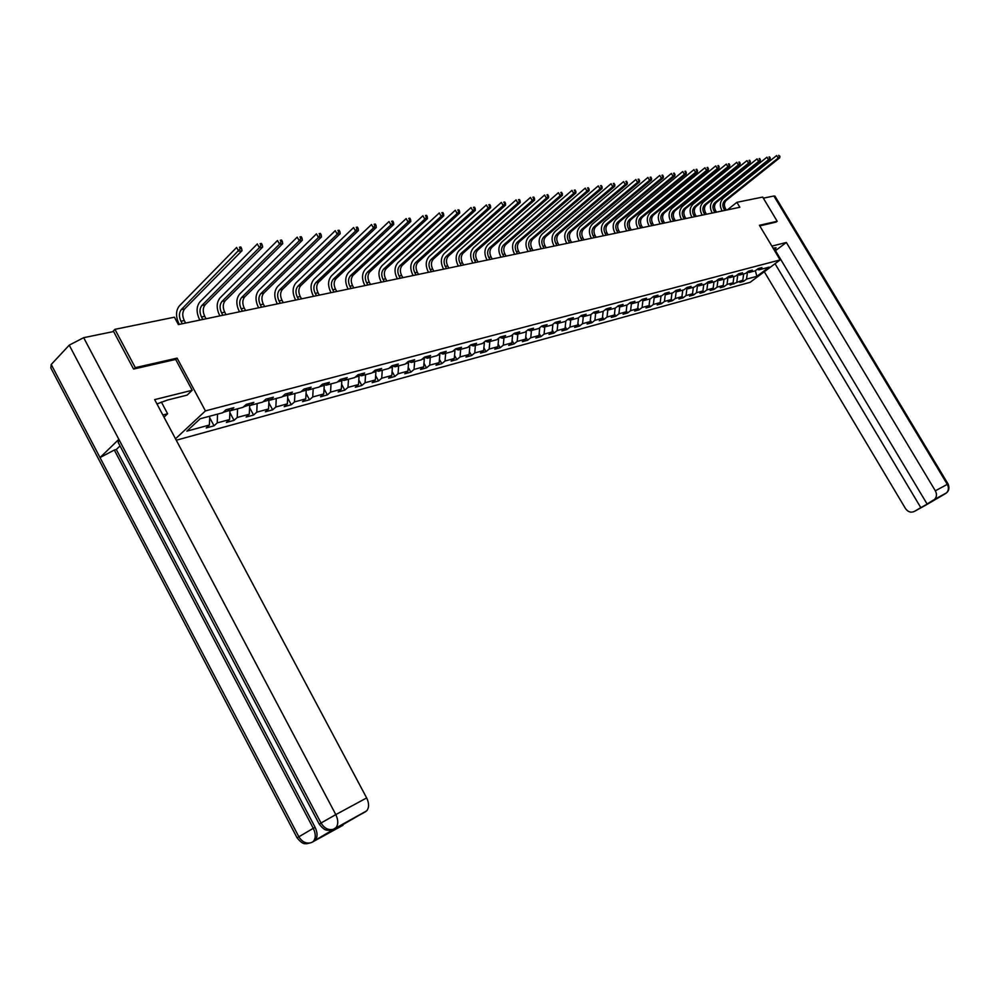 <?xml version="1.0" encoding="UTF-8"?>
<svg xmlns="http://www.w3.org/2000/svg" width="999" height="999" viewBox="0 0 999 999"><rect width="100%" height="100%" fill="white"/><g stroke="black" fill="none" stroke-linecap="round" stroke-linejoin="round"><path stroke-width="1.5" d="M176.274 440.222L750.112 282.317L780.132 259.915L205.419 410.901L175.512 438.786M757.167 269.38L758.915 269.855L761.912 267.607L758.229 268.581L755.232 270.829L749.287 272.415L752.297 270.155L748.551 271.154L745.541 273.414L739.51 275.025L742.519 272.752L738.723 273.763L735.701 276.036L729.557 277.672L732.579 275.387L728.721 276.411L725.686 278.709L719.43 280.369L722.477 278.072L718.543 279.108L715.496 281.418L709.14 283.117L712.2 280.794L708.191 281.855L705.132 284.178L698.676 285.901L701.735 283.566L697.664 284.653L694.592 286.988L688.011 288.748L691.083 286.388L686.937 287.487L683.865 289.847L677.172 291.633L680.257 289.26L676.036 290.384L672.951 292.757L666.133 294.58L669.23 292.195L664.934 293.331L661.837 295.729L654.894 297.577L658.004 295.167L653.633 296.328L650.524 298.738L643.456 300.624L646.565 298.202L642.12 299.375L638.998 301.81L631.805 303.721L634.927 301.286L630.394 302.485L627.272 304.932L619.942 306.893L623.076 304.433L618.456 305.657L615.322 308.117L607.854 310.115L611.001 307.63L606.293 308.878L603.146 311.363L595.541 313.386L598.688 310.901L593.893 312.175L590.746 314.673L582.991 316.733L586.151 314.223L581.268 315.522L578.109 318.032L570.204 320.142L573.376 317.62L568.394 318.931L565.222 321.466L557.167 323.614L560.339 321.066L555.269 322.415L552.085 324.975L543.881 327.16L547.065 324.6L541.883 325.974L538.698 328.546L530.319 330.769L533.516 328.184L528.234 329.583L525.037 332.18L516.495 334.453L519.692 331.855L514.31 333.279L511.101 335.889L502.397 338.211L505.594 335.589L500.099 337.05L496.89 339.685L487.999 342.045L491.208 339.41L485.601 340.896L482.392 343.544L473.314 345.966L476.535 343.306L470.804 344.817L467.582 347.49L458.316 349.962L461.538 347.277L455.694 348.826L452.472 351.523L443.007 354.046L446.241 351.336L440.272 352.922L437.038 355.632L427.372 358.204L430.606 355.482L424.513 357.105L421.278 359.827L411.401 362.462L414.647 359.715L408.416 361.376L405.169 364.123L395.092 366.808L398.326 364.048L391.958 365.734L388.723 368.506L378.409 371.253L381.655 368.469L375.149 370.192L371.903 372.989L361.363 375.799L364.623 372.989L357.967 374.75L354.707 377.572L343.943 380.444L347.19 377.61L340.384 379.408L337.138 382.255L326.124 385.189L329.37 382.33L322.415 384.178L319.156 387.05L307.892 390.047L311.139 387.175L304.021 389.061L300.761 391.945L289.235 395.017L292.482 392.12L285.19 394.056L281.943 396.965L270.142 400.112L273.389 397.177L265.921 399.163L262.675 402.098L250.599 405.319L253.846 402.372L246.204 404.395L242.957 407.355L230.582 410.651L233.828 407.679L225.999 409.752L222.752 412.737L200.175 418.756L186.85 431.156L209.403 425.025L206.231 427.947L214.048 425.811L209.665 417.644M758.915 269.855L769.218 267.108L756.867 276.323L746.515 279.133L743.568 281.343L742.831 280.107M214.048 425.811L217.22 422.902L229.583 419.543L226.411 422.44L234.041 420.354L237.225 417.47L249.3 414.185L246.116 417.07L253.571 415.035L256.755 412.162L268.556 408.966L265.372 411.813L272.665 409.827L275.836 406.98L287.375 403.846L284.191 406.68L291.308 404.732L294.493 401.91L305.756 398.851L302.572 401.66L309.54 399.762L312.724 396.965L323.738 393.968L320.554 396.753L327.36 394.905L330.544 392.12L341.321 389.198L338.137 391.958L344.792 390.147L347.977 387.387L358.516 384.528L355.332 387.262L361.85 385.489L365.035 382.754L375.349 379.957L372.165 382.679L378.546 380.931L381.718 378.221L391.808 375.487L388.636 378.184L394.88 376.486L398.052 373.788L407.929 371.104L404.757 373.788L410.864 372.115L414.036 369.443L423.713 366.82L420.542 369.48L426.523 367.844L429.695 365.197L439.16 362.625L436.001 365.259L441.858 363.661L445.017 361.026L454.295 358.504L451.136 361.126L456.88 359.565L460.039 356.955L469.13 354.483L465.971 357.08L471.59 355.544L474.75 352.959L483.653 350.537L480.507 353.122L486.026 351.611L489.173 349.038L497.902 346.665L494.755 349.225L500.162 347.752L503.296 345.204L511.863 342.869L508.728 345.417L514.023 343.968L517.157 341.433L525.549 339.161L522.415 341.683L527.609 340.259L530.744 337.749L538.973 335.514L535.851 338.024L540.946 336.626L544.068 334.128L552.135 331.93L549.025 334.428L554.02 333.067L557.142 330.582L565.059 328.421L561.95 330.894L566.858 329.558L569.954 327.098L577.734 324.987L574.637 327.435L579.445 326.124L582.542 323.676L590.172 321.603L587.075 324.038L591.808 322.752L594.892 320.317L602.385 318.281L599.3 320.704L603.933 319.443L607.017 317.033L614.373 315.035L611.288 317.432L615.846 316.196L618.918 313.798L626.136 311.838L623.076 314.223L627.547 312.999L630.606 310.627L637.699 308.691L634.64 311.064L639.035 309.865L642.082 307.505L649.05 305.607L646.003 307.967L650.324 306.793L653.358 304.445L660.202 302.585L657.167 304.92L661.413 303.758L664.435 301.436L671.166 299.6L668.131 301.923L672.302 300.786L675.324 298.476L681.93 296.678L678.908 298.988L683.004 297.877L686.026 295.567L692.519 293.806L689.51 296.104L693.531 295.005L696.54 292.707L702.921 290.984L699.924 293.256L703.883 292.183L706.867 289.91L713.149 288.199L710.164 290.459L714.048 289.398L717.032 287.15L723.201 285.464L720.229 287.712L724.05 286.676L727.022 284.428L733.091 282.779L730.132 285.015L742.819 280.145L739.859 282.355L743.568 281.343M175.699 359.515L177.11 358.117L135.315 367.644L114.922 329.333L174.413 317.195L178.384 324.563L739.847 207.268L736.9 202.322L727.347 209.877M737.399 274.75L739.135 274.925M747.514 271.928L749.287 272.415M742.819 280.145L743.668 273.913M736.85 281.768L737.724 275.299M727.534 277.31L729.195 277.572M737.699 274.525L739.51 275.025M733.091 282.779L733.94 276.511M727.022 284.428L727.896 277.922M717.494 279.907L719.068 280.269M727.722 277.173L729.557 277.672M723.201 285.464L724.05 279.146M717.032 287.15L717.894 280.582M707.329 282.605L708.778 283.017M717.569 279.845L719.43 280.369M713.149 288.199L713.985 281.83M706.867 289.91L707.729 283.291M697.04 285.439L698.301 285.801M707.242 282.58L709.14 283.117M702.921 290.984L703.746 284.553M696.54 292.707L697.389 286.039M686.575 288.336L687.637 288.636M696.728 285.352L698.676 285.901M692.519 293.806L693.343 287.325M686.026 295.567L686.875 288.848M675.923 291.271L676.798 291.533M686.038 288.187L688.011 288.748M681.93 296.678L682.754 290.147M675.324 298.476L676.161 291.696M665.084 294.268L665.759 294.468M675.162 291.059L677.172 291.633M671.166 299.6L671.977 293.019M664.435 301.436L665.272 294.593M664.085 293.981L666.133 294.58M660.202 302.585L661.013 295.941M653.358 304.445L654.195 297.552M652.809 296.965L654.894 297.577M649.05 305.607L649.85 298.913M642.082 307.505L642.906 300.549M631.418 303.609L630.606 310.627M641.333 300L643.456 300.624M637.699 308.691L638.486 301.948M629.645 303.084L631.805 303.721M626.136 311.838L626.922 305.032M618.918 313.798L619.717 306.818M617.732 306.231L619.942 306.893M614.373 315.035L615.147 308.167M607.017 317.033L607.792 310.09M605.606 309.428L607.854 310.115M602.385 318.281L603.146 311.363M594.892 320.317L595.654 313.361M593.244 312.687L595.541 313.386M590.172 321.603L590.933 314.51M582.542 323.676L583.291 316.658M580.644 316.009L582.991 316.733M577.734 324.987L578.496 317.719M569.954 327.098L570.704 320.017M567.807 319.405L570.204 320.142M565.059 328.421L565.821 321.091M557.142 330.582L557.867 323.426M554.72 322.852L557.167 323.614M552.135 331.93L552.884 324.525M544.068 334.128L544.78 326.923M541.383 326.373L543.881 327.16M538.973 335.514L539.71 328.034M530.744 337.749L531.443 330.469M526.098 331.318L525.462 331.83M527.772 329.957L530.319 330.769M525.549 339.161L526.273 331.618M517.157 341.433L517.857 334.091M512.35 334.877L511.538 335.539M513.898 333.616L516.495 334.453M511.863 342.869L512.574 335.264M503.296 345.204L503.983 337.787M498.326 338.511L497.315 339.323M499.737 337.35L502.397 338.211M497.902 346.665L498.601 338.986M489.173 349.038L489.835 341.558M484.016 342.207L484.34 342.782L482.817 343.194M485.277 341.159L487.999 342.045M483.653 350.537L484.34 342.782M474.75 352.959L475.399 345.404M469.405 345.979L469.792 346.665L468.019 347.14M470.529 345.042L473.314 345.966M469.13 354.483L469.792 346.665M460.039 356.955L460.676 349.338M454.508 349.825L454.957 350.612L452.897 351.161M455.482 349.013L458.316 349.962M454.295 358.504L454.957 350.612M445.017 361.026L445.641 353.334M439.285 353.746L439.797 354.645L437.462 355.269M440.109 353.059L443.007 354.046M439.16 362.625L439.797 354.645M429.695 365.197L430.294 357.43M423.751 357.742L424.325 358.766L421.703 359.465M424.4 357.192L427.372 358.204M423.713 366.82L424.325 358.766M414.036 369.443L414.622 361.601M407.879 361.813L408.529 362.974L405.606 363.761M408.366 361.413L411.401 362.462M407.929 371.104L408.529 362.974M398.052 373.788L398.626 365.871M391.67 365.984L392.395 367.27L389.148 368.132M391.983 365.721L395.092 366.808M391.808 375.487L392.395 367.27M381.718 378.221L382.267 370.229M375.112 370.229L375.911 371.665L372.34 372.615M375.299 370.154L378.409 371.253M375.349 379.957L375.911 371.665M365.035 382.754L365.572 374.675M361.363 375.799L358.241 374.675L359.066 376.148L355.144 377.197M358.516 384.528L359.066 376.148M347.977 387.387L348.489 379.233M341.109 379.408L341.845 380.744L337.575 381.88M340.809 379.308L343.943 380.444M341.321 389.198L341.845 380.744M330.544 392.12L331.031 383.878M323.601 384.265L324.238 385.427L319.593 386.663M322.964 384.028L326.124 385.189M323.738 393.968L324.238 385.427M312.724 396.965L313.187 388.636M305.694 389.235L306.231 390.222L301.198 391.558M304.732 388.873L307.892 390.047M305.756 398.851L306.231 390.222M294.493 401.91L294.93 393.506M287.375 394.318L287.812 395.129L282.38 396.578M286.064 393.818L289.235 395.017M287.375 403.846L287.812 395.129M275.836 406.98L276.261 398.476M268.644 399.538L268.968 400.149L263.112 401.71M266.958 398.888L270.142 400.112M268.556 408.966L268.968 400.149M256.755 412.162L257.143 403.571M249.475 404.882L243.394 406.955M247.402 404.083L250.599 405.319M249.3 414.185L249.688 405.282M237.225 417.47L237.587 408.791M229.857 410.364L223.189 412.337M227.372 409.39L230.582 410.651M229.583 419.543L229.945 410.539M217.22 422.902L217.557 414.123M209.403 425.025L209.728 416.208M135.315 367.644L134.003 368.968M114.922 329.333L112.65 331.73M775.986 222.178L777.197 221.254L762.674 197.065L736.9 202.322M777.197 221.254L759.427 225.312L780.132 259.915M177.11 358.117L205.419 410.901M747.115 272.24L748.925 272.315M756.867 276.323L755.369 270.729M746.515 279.133L747.402 272.727M234.041 420.354L229.87 412.599M253.571 415.035L249.588 407.642M272.665 409.827L268.843 402.797M291.308 404.732L287.662 398.052M309.54 399.762L306.056 393.394M327.36 394.905L324.038 388.836M344.792 390.147L341.621 384.365M361.85 385.489L358.816 379.982M378.546 380.931L375.636 375.686M394.88 376.486L392.095 371.478M410.864 372.115L408.204 367.345M426.523 367.844L423.976 363.299M441.858 363.661L439.423 359.328M456.88 359.565L454.557 355.432M471.59 355.544L469.368 351.611M486.026 351.611L483.891 347.852M500.162 347.752L498.126 344.168M514.023 343.968L512.075 340.559M527.609 340.259L525.749 337M540.946 336.626L539.173 333.516M554.02 333.067L552.322 330.095M566.858 329.558L565.234 326.735M579.445 326.124L577.897 323.426M591.808 322.752L590.322 320.179M603.933 319.443L602.522 316.995M615.846 316.196L614.497 313.861M627.547 312.999L626.261 310.789M639.035 309.865L637.812 307.754M650.324 306.793L649.15 304.782M661.413 303.758L660.289 301.86M672.302 300.786L671.241 298.976M683.004 297.877L681.992 296.141M693.531 295.005L692.569 293.369M703.883 292.183L702.959 290.622M714.048 289.398L713.186 287.924M724.05 286.676L723.226 285.277M733.89 283.991L733.104 282.667M185.614 323.064L184.266 320.554C182.143 315.884 182.255 312.013 184.615 308.941L242.045 250.662L238.699 251.236L236.626 247.465L179.321 305.956C175.787 310.577 175.624 316.396 178.796 323.401L179.333 324.375M182.293 323.751L180.931 321.241C178.809 316.571 178.933 312.687 181.281 309.603L240.284 248.714L241.621 248.489L240.796 246.978L239.46 247.203L240.284 248.714M239.46 247.203L240.796 246.978M242.045 250.662L241.621 248.489M319.255 824.15L118.219 442.495L118.856 439.323L69.231 345.154L83.666 337.687L113.624 331.531L133.579 369.068L175.662 359.44L192.195 390.272L187.125 395.117L167.595 400.012L156.955 403.921M192.195 390.272L154.658 399.612L366.658 797.926C369.193 803.296 369.218 807.604 366.708 810.838L333.741 829.957L342.994 825.261L312.15 842.194M161.363 402.035L167.607 413.748L164.011 417.182M167.607 413.748L162.837 414.985M297.015 837.699L50.837 367.982L51.224 364.498L100.025 457.579L114.323 450.037L313.286 828.308L315.11 827.322C317.645 832.754 317.694 837.062 315.247 840.246L336.114 827.896M69.231 345.154L51.224 364.498M83.666 337.687L335.801 814.597L321.041 823.014C324.313 828.358 328.421 830.444 333.379 829.257L328.958 830.306C327.51 829.844 325.487 831.93 319.33 824.287L321.041 823.014L118.856 439.323L100.025 457.579L298.751 836.588C301.973 841.87 306.044 843.918 310.964 842.731L311.014 842.719M120.017 445.916L116.296 449.5L315.11 827.322M116.296 449.5L114.323 450.037M333.841 829.083L336.438 827.721M333.379 829.257L334.565 828.733M774.587 250.649L776.036 247.777L773.089 248.152M776.947 253.122L776.186 253.309M927.397 503.783L933.728 500.299L927.06 503.958L775.486 250.662L786.363 242.482L935.339 490.821L947.302 484.353L773.888 195.991L763.336 198.164M771.865 246.091L786.363 242.482M764.297 271.728L905.431 508.479C907.929 511.963 910.876 512.962 914.272 511.463L920.803 507.629L775.037 263.711M773.888 195.991L775.049 196.291M927.06 503.958L934.552 499.425C936.8 497.027 937.062 494.155 935.339 490.821M927.497 503.958L920.803 507.629M945.728 493.469L926.985 504.433M776.123 222.078L759.777 225.886M206.069 318.781L204.733 316.308C202.635 311.7 202.76 307.867 205.132 304.82L262.637 247.103L259.365 247.677L257.317 243.943L199.925 301.873C196.391 306.456 196.191 312.2 199.35 319.118L199.862 320.08M202.822 319.468L201.486 316.983C199.388 312.362 199.513 308.529 201.873 305.482L259.365 247.677L260.939 245.167L262.25 244.955L261.426 243.456L260.127 243.681L260.939 245.167M260.127 243.681L261.426 243.456M262.637 247.103L262.25 244.955M226.049 314.61L224.725 312.163C222.64 307.605 222.789 303.821 225.162 300.811L282.729 243.631L279.545 244.193L277.51 240.509L220.042 297.877C216.496 302.422 216.284 308.104 219.405 314.935L219.93 315.896M222.889 315.272L221.553 312.824C219.468 308.254 219.618 304.458 221.978 301.448L279.545 244.193L281.094 241.721L282.367 241.496L281.556 240.035L280.282 240.247L281.094 241.721M280.282 240.247L281.556 240.035M282.729 243.631L282.367 241.496M245.579 310.527L244.256 308.117C242.195 303.609 242.357 299.862 244.73 296.878L302.335 240.247L299.225 240.784L297.215 237.15L239.698 293.981C236.151 298.476 235.914 304.096 239.011 310.851L239.523 311.8M242.482 311.176L241.159 308.753C239.098 304.245 239.248 300.499 241.621 297.502L299.225 240.784L300.761 238.349L302.01 238.137L301.211 236.688L299.962 236.9L300.761 238.349M299.962 236.9L301.211 236.688M302.335 240.247L302.01 238.137M264.648 306.543L263.336 304.158C261.301 299.712 261.463 296.004 263.848 293.044L321.491 236.938L318.444 237.462L316.458 233.878L258.903 290.172C255.344 294.63 255.107 300.187 258.167 306.868L258.679 307.792M261.626 307.18L260.314 304.782C258.266 300.324 258.429 296.616 260.814 293.656L318.444 237.462L319.967 235.052L321.178 234.852L320.392 233.416L319.168 233.629L319.967 235.052M319.168 233.629L320.392 233.416M321.491 236.938L321.178 234.852M283.291 302.647L281.993 300.287C279.97 295.891 280.157 292.22 282.53 289.298L340.184 233.716L337.212 234.228L335.239 230.682L277.685 286.451C274.113 290.859 273.851 296.366 276.885 302.972L277.385 303.883M280.332 303.271L279.033 300.911C277.01 296.503 277.185 292.819 279.57 289.885L337.212 234.228L338.723 231.843L339.91 231.643L339.111 230.22L337.924 230.432L338.723 231.843M337.924 230.432L339.111 230.22M340.184 233.716L339.91 231.643M301.511 298.838L300.237 296.516C298.226 292.158 298.414 288.536 300.799 285.627L358.441 230.557L355.544 231.056L353.584 227.56L296.029 282.817C292.457 287.188 292.183 292.632 295.192 299.151L295.692 300.062M298.626 299.45L297.34 297.115C295.329 292.757 295.517 289.123 297.902 286.214L355.544 231.056L357.03 228.709L358.191 228.509L357.405 227.11L356.256 227.31L357.03 228.709M356.256 227.31L357.405 227.11M358.441 230.557L358.191 228.509M319.343 295.117L318.069 292.819C316.084 288.511 316.283 284.927 318.669 282.043L376.286 227.485L373.451 227.972L371.516 224.513L313.973 279.258C310.402 283.579 310.102 288.973 313.087 295.429L313.574 296.328M316.508 295.716L315.234 293.406C313.249 289.098 313.449 285.502 315.834 282.617L373.451 227.972L374.925 225.637L376.061 225.449L375.287 224.063L374.15 224.263L374.925 225.637M374.15 224.263L375.287 224.063M376.286 227.485L376.061 225.449M336.775 291.483L335.514 289.198C333.541 284.94 333.753 281.393 336.139 278.534L393.731 224.463L390.959 224.95L389.036 221.528L331.518 275.774C327.947 280.07 327.635 285.402 330.594 291.783L331.081 292.67M334.003 292.058L332.742 289.772C330.769 285.514 330.981 281.955 333.366 279.096L393.519 222.452L392.757 221.091L391.645 221.278L392.42 222.64M391.645 221.278L392.757 221.091M393.731 224.463L393.519 222.452M353.833 287.912L352.572 285.664C350.624 281.456 350.849 277.934 353.234 275.112L410.776 221.528L408.067 221.99L406.156 218.606L348.688 272.365C345.117 276.623 344.792 281.905 347.714 288.212L348.201 289.086M351.124 288.486L349.862 286.226C347.914 282.005 348.127 278.484 350.524 275.649L410.589 219.53L409.827 218.182L408.753 218.369L409.515 219.718M408.753 218.369L409.827 218.182M410.776 221.528L410.589 219.53M370.529 284.428L369.28 282.193C367.345 278.034 367.57 274.55 369.967 271.753L427.447 218.644L424.8 219.106L422.902 215.759L365.497 269.043C361.913 273.251 361.576 278.484 364.473 284.715L364.96 285.589M367.869 284.977L366.621 282.742C364.685 278.584 364.922 275.087 367.307 272.29L424.8 219.106L427.285 216.671L426.523 215.334L425.474 215.509L426.223 216.845M425.474 215.509L426.523 215.334M427.447 218.644L427.285 216.671M386.863 281.019L385.626 278.808C383.716 274.688 383.953 271.241 386.338 268.469L443.756 215.834L441.158 216.271L439.285 212.974L381.943 265.771C378.359 269.955 378.009 275.125 380.881 281.306L381.368 282.168M384.265 281.556L383.029 279.345C381.106 275.225 381.343 271.765 383.741 268.993L441.158 216.271L443.606 213.873L442.857 212.55L441.82 212.725L442.582 214.048M441.82 212.725L442.857 212.55M443.756 215.834L443.606 213.873M402.859 277.672L401.635 275.487C399.737 271.416 399.975 268.007 402.372 265.247L459.702 213.074L457.167 213.511L455.307 210.24L398.039 262.587C394.455 266.721 394.093 271.853 396.953 277.959L397.427 278.808M400.324 278.197L399.088 276.011C397.19 271.94 397.427 268.519 399.825 265.759L457.167 213.511L459.577 211.139L458.841 209.827L457.829 210.002L458.566 211.313M457.829 210.002L458.841 209.827M459.702 213.074L459.577 211.139M418.531 274.4L417.307 272.24C415.422 268.207 415.684 264.835 418.069 262.1L475.312 210.377L472.839 210.801L470.991 207.58L413.798 259.453C410.227 263.561 409.852 268.631 412.674 274.675L413.149 275.524M416.034 274.925L414.822 272.752C412.937 268.719 413.186 265.334 415.572 262.6L472.839 210.801L475.212 208.454L474.475 207.168L473.476 207.33L474.225 208.629M473.476 207.33L474.475 207.168M475.312 210.377L475.212 208.454M433.866 271.191L432.667 269.056C430.794 265.072 431.056 261.726 433.441 259.016L490.596 207.742L488.161 208.154L486.338 204.957L429.245 256.393C425.674 260.464 425.287 265.484 428.084 271.466L428.559 272.302M431.431 271.703L430.219 269.568C428.359 265.572 428.608 262.213 430.994 259.503L488.161 208.154L490.509 205.831L489.772 204.558L488.798 204.72L489.535 206.006M488.798 204.72L489.772 204.558M490.596 207.742L490.509 205.831M448.901 268.057L447.702 265.934C445.854 261.988 446.116 258.679 448.501 255.994L505.544 205.157L503.171 205.569L501.361 202.41L444.368 253.396C440.796 257.43 440.397 262.412 443.181 268.331L443.643 269.156M446.516 268.556L445.317 266.433C443.456 262.475 443.731 259.166 446.116 256.468L503.171 205.569L505.482 203.272L504.757 202.01L503.808 202.173L504.532 203.434M503.808 202.173L504.757 202.01M505.544 205.157L505.482 203.272M463.636 264.972L462.45 262.887C460.614 258.978 460.876 255.694 463.261 253.034L520.192 202.622L517.869 203.034L516.071 199.9L459.19 250.462C455.619 254.458 455.219 259.39 457.967 265.247L458.429 266.059M461.288 265.459L460.102 263.374C458.266 259.453 458.541 256.169 460.914 253.509L517.869 203.034L520.142 200.762L519.418 199.513L518.493 199.663L519.218 200.924M518.493 199.663L519.418 199.513M520.192 202.622L520.142 200.762M478.071 261.963L476.898 259.89C475.074 256.019 475.349 252.772 477.734 250.125L534.54 200.15L532.267 200.549L530.469 197.452L473.713 247.577C470.154 251.548 469.742 256.431 472.465 262.225L472.927 263.037M475.774 262.437L474.6 260.364C472.777 256.493 473.051 253.234 475.424 250.587L532.267 200.549L534.502 198.302L533.791 197.065L532.879 197.215L533.591 198.451M532.879 197.215L533.791 197.065M534.54 200.15L534.502 198.302M492.22 259.003L491.058 256.955C489.248 253.122 489.535 249.9 491.908 247.29L548.588 197.727L546.366 198.114L544.58 195.042L487.949 244.755C484.39 248.689 483.966 253.521 486.675 259.265L487.137 260.065M489.972 259.465L488.798 257.417C487 253.584 487.275 250.362 489.66 247.74L546.366 198.114L548.576 195.891L546.965 194.817L547.677 196.041M546.965 194.817L547.864 194.668M548.588 197.727L548.576 195.891M506.106 256.106L504.945 254.071C503.146 250.287 503.446 247.09 505.806 244.493L562.362 195.342L560.177 195.729L558.416 192.695L501.91 241.983C498.364 245.879 497.927 250.674 500.611 256.368L501.061 257.155M503.896 256.568L502.734 254.533C500.936 250.737 501.236 247.54 503.596 244.942L560.177 195.729L562.362 193.531L560.776 192.457L561.488 193.681M560.776 192.457L561.65 192.308M562.362 195.342L562.362 193.531M519.717 253.259L518.556 251.248C516.783 247.502 517.082 244.33 519.443 241.758L575.861 193.019L573.713 193.381L571.965 190.384L515.596 239.273C512.05 243.144 511.613 247.889 514.273 253.521L514.722 254.295M517.544 253.709L516.396 251.698C514.61 247.939 514.91 244.767 517.282 242.195L573.713 193.381L575.861 191.209L574.313 190.16L575.012 191.358M574.313 190.16L575.162 190.01M575.861 193.019L575.861 191.209M533.066 250.474L531.918 248.476C530.157 244.767 530.457 241.633 532.817 239.073L589.085 190.734L586.987 191.096L585.252 188.124L529.02 236.613C525.486 240.447 525.037 245.155 527.684 250.724L528.121 251.498M530.944 250.911L529.795 248.926C528.034 245.192 528.334 242.058 530.694 239.498L586.987 191.096L589.11 188.936L587.574 187.899L588.274 189.086M587.574 187.899L588.411 187.75M589.085 190.734L589.11 188.936M546.153 247.74L545.017 245.766C543.269 242.083 543.581 238.973 545.941 236.438L602.06 188.486L599.999 188.848L598.276 185.901L542.195 233.991C538.661 237.799 538.211 242.47 540.834 247.989L541.271 248.751M544.08 248.164L542.932 246.191C541.183 242.507 541.495 239.398 543.856 236.863L599.999 188.848L602.097 186.713L600.574 185.677L601.261 186.863M600.574 185.677L601.398 185.539M602.06 188.486L602.097 186.713M559.003 245.055L557.879 243.094C556.143 239.448 556.455 236.376 558.803 233.866L614.772 186.289L612.749 186.638L611.051 183.729L555.119 231.431C551.598 235.202 551.136 239.835 553.733 245.304L554.17 246.054M556.967 245.479L555.831 243.519C554.095 239.872 554.408 236.788 556.768 234.278L612.749 186.638L614.822 184.54L613.324 183.504L614.01 184.678M613.324 183.504L614.135 183.366M614.772 186.289L614.822 184.54M571.615 242.42L570.504 240.484C568.781 236.875 569.093 233.816 571.44 231.331L627.247 184.141L625.262 184.478L623.576 181.593L567.807 228.921C564.285 232.667 563.811 237.238 566.396 242.657L566.833 243.419M569.617 242.832L568.493 240.896C566.77 237.275 567.082 234.228 569.43 231.731L625.262 184.478L627.31 182.392L625.836 181.381L626.51 182.53M625.836 181.381L626.635 181.244M627.247 184.141L627.31 182.392M583.99 239.835L582.879 237.912C581.181 234.34 581.493 231.306 583.841 228.833L639.485 182.03L637.537 182.367L635.864 179.508L580.244 226.448C576.735 230.17 576.261 234.703 578.821 240.072L579.258 240.821M582.03 240.235L580.918 238.324C579.208 234.74 579.52 231.706 581.868 229.233L637.537 182.367L639.56 180.295L638.111 179.283L638.773 180.432M638.111 179.283L638.885 179.158M639.485 182.03L639.56 180.295M596.153 237.287L595.042 235.389C593.356 231.843 593.681 228.846 596.016 226.398L651.498 179.957L649.587 180.282L647.914 177.46L592.469 224.026C588.973 227.71 588.486 232.218 591.021 237.537L591.458 238.274M594.218 237.7L593.106 235.789C591.42 232.243 591.733 229.246 594.08 226.785L649.587 180.282L651.573 178.234L650.149 177.235L650.811 178.371M650.149 177.235L650.911 177.11M651.498 179.957L651.573 178.234M608.079 234.802L606.98 232.917C605.307 229.408 605.631 226.436 607.966 224.001L663.274 177.922L661.4 178.247L659.752 175.437L604.47 221.653C600.973 225.299 600.486 229.77 603.009 235.04L603.433 235.764M606.181 235.19L605.082 233.316C603.408 229.795 603.733 226.81 606.068 224.375L661.4 178.247L663.373 176.224L661.95 175.225L662.624 176.348M661.95 175.225L662.712 175.1M663.274 177.922L663.373 176.224M619.805 232.342L618.706 230.482C617.045 227.01 617.37 224.063 619.705 221.641L674.849 175.924L673.001 176.236L671.365 173.464L616.246 219.305C612.762 222.939 612.275 227.36 614.772 232.58L615.197 233.316M617.931 232.742L616.845 230.869C615.184 227.385 615.509 224.438 617.832 222.015L673.001 176.236L674.949 174.238L673.551 173.252L674.213 174.363M673.551 173.252L674.288 173.127M674.849 175.924L674.949 174.238M631.306 229.945L630.232 228.097C628.571 224.65 628.908 221.728 631.231 219.33L686.201 173.963L684.39 174.276L682.754 171.528L627.822 217.02C624.35 220.617 623.851 225 626.336 230.182L626.748 230.894M629.482 230.332L628.396 228.484C626.748 225.025 627.072 222.103 629.395 219.705L684.39 174.276L686.313 172.29L684.927 171.316L685.589 172.415M684.927 171.316L685.651 171.191M686.201 173.963L686.313 172.29M642.619 227.585L641.545 225.749C639.909 222.34 640.247 219.43 642.557 217.058L697.339 172.04L695.566 172.34L693.955 169.618L639.185 214.76C635.726 218.331 635.227 222.69 637.687 227.809L638.099 228.521M640.821 227.959L639.747 226.124C638.099 222.702 638.436 219.805 640.759 217.42L695.566 172.34L697.464 170.379L696.103 169.405L696.753 170.492M696.103 169.405L696.815 169.281M697.339 172.04L697.464 170.379M653.733 225.262L652.659 223.451C651.036 220.055 651.373 217.183 653.683 214.822L708.291 170.142L706.555 170.442L704.944 167.745L650.361 212.55C646.902 216.096 646.39 220.404 648.838 225.487L649.25 226.199M651.96 225.624L650.898 223.813C649.263 220.417 649.6 217.545 651.91 215.185L706.555 170.442L708.416 168.494L707.08 167.532L707.729 168.619M707.08 167.532L707.779 167.42M708.291 170.142L708.416 168.494M664.647 222.977L663.586 221.179C661.975 217.819 662.312 214.972 664.61 212.637L719.043 168.294L717.332 168.581L715.734 165.909L661.338 210.364C657.891 213.886 657.379 218.169 659.802 223.202L660.214 223.901M662.911 223.339L661.85 221.541C660.227 218.182 660.576 215.322 662.874 212.987L717.332 168.581L719.18 166.658L717.856 165.697L718.493 166.771M717.856 165.697L718.543 165.584M719.043 168.294L719.18 166.658M675.374 220.742L674.325 218.956C672.727 215.634 673.064 212.799 675.361 210.477L729.607 166.458L727.921 166.758L726.335 164.098L672.127 208.229C668.681 211.726 668.169 215.971 670.579 220.966L670.978 221.653M673.663 221.091L672.614 219.318C671.016 215.984 671.353 213.149 673.651 210.814L727.921 166.758L729.757 164.847L728.446 163.898L729.083 164.96M728.446 163.898L729.12 163.786M729.607 166.458L729.757 164.847M685.926 218.531L684.877 216.771C683.291 213.474 683.641 210.664 685.926 208.354L739.984 164.673L738.336 164.96L736.763 162.325L682.729 206.131C679.295 209.59 678.771 213.798 681.168 218.756L681.568 219.443M684.24 218.881L683.204 217.12C681.605 213.811 681.955 211.001 684.24 208.691L738.336 164.96L740.134 163.062L738.848 162.125L739.472 163.174M738.848 162.125L739.51 162.013M739.984 164.673L740.134 163.062M696.291 216.371L695.254 214.623C693.681 211.351 694.03 208.566 696.303 206.269L750.174 162.912L748.563 163.187L746.99 160.589L693.144 204.058C689.735 207.505 689.21 211.676 691.583 216.583L691.982 217.27M694.642 216.708L693.606 214.96C692.02 211.688 692.369 208.903 694.655 206.606L748.563 163.187L750.336 161.314L749.063 160.389L749.687 161.426M749.063 160.389L749.712 160.277M750.174 162.912L750.336 161.314M706.493 214.236L705.456 212.5C703.895 209.253 704.245 206.493 706.518 204.221L760.202 161.176L758.603 161.451L757.055 158.878L703.396 202.023C699.987 205.444 699.462 209.59 701.81 214.46L702.21 215.135M704.869 214.573L703.833 212.837C702.272 209.59 702.622 206.83 704.894 204.545L758.603 161.451L760.376 159.603L759.115 158.679L759.727 159.703M759.115 158.679L759.752 158.566M760.202 161.176L760.376 159.603M716.52 212.138L715.496 210.427C713.935 207.205 714.297 204.47 716.558 202.21L770.054 159.478L768.481 159.753L766.945 157.193L713.473 200.025C710.077 203.421 709.54 207.53 711.887 212.362L712.275 213.024M714.922 212.475L713.898 210.752C712.337 207.53 712.687 204.795 714.959 202.535L768.481 159.753L770.229 157.904L768.98 156.993L769.605 158.017M768.98 156.993L769.617 156.88M770.054 159.478L770.229 157.904M726.385 210.077L725.361 208.379C723.813 205.182 724.175 202.472 726.435 200.225L779.732 157.805L778.196 158.067L776.66 155.532L723.388 198.064C719.992 201.436 719.467 205.507 721.778 210.29L722.177 210.964M724.812 210.414L723.788 208.704C722.24 205.507 722.602 202.785 724.862 200.549L778.196 158.067L779.919 156.244L778.696 155.345L779.307 156.356M779.732 157.805L779.919 156.244M180.931 321.241L184.266 320.554M181.281 309.603L184.615 308.941M365.671 811.663L334.578 828.733M314.26 841.033L312.45 842.032M333.416 829.245L335.914 827.721C338.411 824.45 338.374 820.079 335.801 814.597L366.658 797.926M310.964 842.731L306.656 843.768C305.344 843.293 303.371 845.529 297.09 837.824L313.286 828.308C315.846 833.765 315.896 838.086 313.424 841.245L315.247 840.246M366.708 810.838L334.877 828.558M311.451 842.544L312.2 842.182M945.578 493.556L933.665 500.087M914.272 511.463L926.535 504.72M945.628 493.518L946.515 492.869C948.738 490.497 949 487.649 947.302 484.353L948.088 483.991M201.486 316.983L204.733 316.308M201.873 305.482L205.132 304.82M221.553 312.824L224.725 312.163M221.978 301.448L225.162 300.811M241.159 308.753L244.256 308.117M241.621 297.502L244.73 296.878M260.314 304.782L263.336 304.158M260.814 293.656L263.848 293.044M279.033 300.911L281.993 300.287M279.57 289.885L282.53 289.298M297.34 297.115L300.237 296.516M297.902 286.214L300.799 285.627M315.234 293.406L318.069 292.819M315.834 282.617L318.669 282.043M332.742 289.772L335.514 289.198M333.366 279.096L336.139 278.534M349.862 286.226L352.572 285.664M350.524 275.649L353.234 275.112M366.621 282.742L369.28 282.193M367.307 272.29L369.967 271.753M383.029 279.345L385.626 278.808M383.741 268.993L386.338 268.469M399.088 276.011L401.635 275.487M399.825 265.759L402.372 265.247M414.822 272.752L417.307 272.24M415.572 262.6L418.069 262.1M430.219 269.568L432.667 269.056M430.994 259.503L433.441 259.016M445.317 266.433L447.702 265.934M446.116 256.468L448.501 255.994M460.102 263.374L462.45 262.887M460.914 253.509L463.261 253.034M474.6 260.364L476.898 259.89M475.424 250.587L477.734 250.125M488.798 257.417L491.058 256.955M489.66 247.74L491.908 247.29M502.734 254.533L504.945 254.071M503.596 244.942L505.806 244.493M516.396 251.698L518.556 251.248M517.282 242.195L519.443 241.758M529.795 248.926L531.918 248.476M530.694 239.498L532.817 239.073M542.932 246.191L545.017 245.766M543.856 236.863L545.941 236.438M555.831 243.519L557.879 243.094M556.768 234.278L558.803 233.866M568.493 240.896L570.504 240.484M569.43 231.731L571.44 231.331M580.918 238.324L582.879 237.912M581.868 229.233L583.841 228.833M593.106 235.789L595.042 235.389M594.08 226.785L596.016 226.398M605.082 233.316L606.98 232.917M606.068 224.375L607.966 224.001M616.845 230.869L618.706 230.482M617.832 222.015L619.705 221.641M628.396 228.484L630.232 228.097M629.395 219.705L631.231 219.33M639.747 226.124L641.545 225.749M640.759 217.42L642.557 217.058M650.898 223.813L652.659 223.451M651.91 215.185L653.683 214.822M661.85 221.541L663.586 221.179M662.874 212.987L664.61 212.637M672.614 219.318L674.325 218.956M673.651 210.814L675.361 210.477M683.204 217.12L684.877 216.771M684.24 208.691L685.926 208.354M693.606 214.96L695.254 214.623M694.655 206.606L696.303 206.269M703.833 212.837L705.456 212.5M704.894 204.545L706.518 204.221M713.898 210.752L715.496 210.427M714.959 202.535L716.558 202.21M723.788 208.704L725.361 208.379M724.862 200.549L726.435 200.225M774.887 196.004L948.076 483.966C949.587 487.774 949.062 490.746 946.515 492.869L934.552 499.425"/></g></svg>
